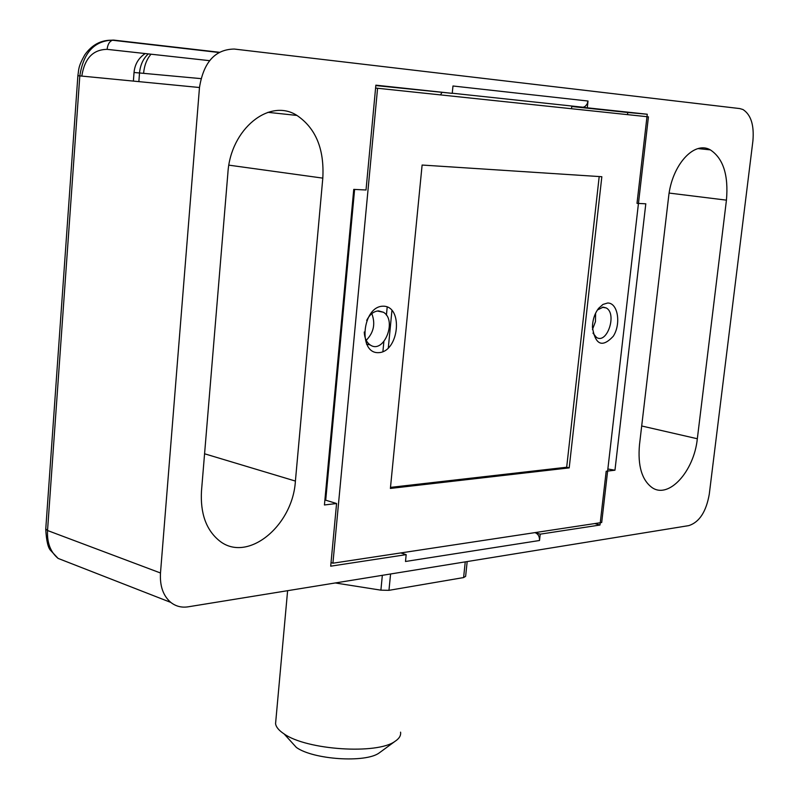 <?xml version="1.0" encoding="UTF-8"?>
<svg xmlns="http://www.w3.org/2000/svg" width="799" height="799" viewBox="0 0 799 799"><rect width="100%" height="100%" fill="white"/><g stroke="black" fill="none" stroke-linecap="round" stroke-linejoin="round"><path stroke-width="1.2" d="M534.931 532.623L540.214 534.161L539.515 540.504C539.635 536.568 538.196 533.972 535.21 532.703L534.901 532.623M697.327 438.751C694.041 471.34 668.803 499.315 652.074 487.6C641.847 480.049 637.652 465.787 639.48 444.843L668.593 196.993C671.809 165.063 694.141 140.434 710.321 149.862C723.245 158.392 728.618 175.151 726.441 200.15L697.327 438.751L641.697 425.987M295.4 481.068C292.774 526.291 246.971 563.625 219.136 540.573C206.112 529.827 200.229 513.288 201.488 490.966L227.895 172.944C230.512 128.909 269.563 97.648 296.958 115.436C315.795 128.22 324.414 149.113 322.806 178.127L295.4 481.068L204.574 453.782M580.603 106.976L583.28 107.256L585.208 106.347L587.095 104.08L588.024 101.034L587.275 107.815L571.744 106.437M540.214 534.161L599.989 525.023L606.181 471.25L614.96 470.202L645.802 203.805L637.003 203.365L647.26 114.237L587.275 107.815M594.756 523.565L599.989 525.023M199.48 87.51C203.565 62.162 215.161 49.338 234.287 49.049L739.784 108.574L742.98 109.533C750.95 114.706 754.256 125.163 752.908 140.914L709.262 494.291C706.156 511.76 699.345 522.196 688.828 525.612L188.135 606.821C181.613 607.819 175.84 606.351 170.806 602.416C163.186 595.854 159.74 586.047 160.489 572.993L199.48 87.51L79.81 75.895L47.531 530.516L160.489 572.993M588.024 101.034L452.973 85.992L452.234 93.353L375.86 85.173L366.022 189.992L353.757 189.383L324.434 504.968L336.579 503.52L330.696 566.181L406.182 554.646L405.493 561.487L539.515 540.504M452.234 93.353L375.82 85.563M324.893 499.944L336.579 503.52M614.96 470.202L607.859 469.003M627.505 114.637L627.754 112.489L571.734 106.507M627.754 112.489L647.26 114.237M406.182 554.646L400.818 552.928M148.294 53.903C143.191 58.617 140.264 64.969 139.515 72.969L134.032 72.509C134.771 64.379 138.487 58.067 145.178 53.553M151.031 54.202C146.806 59.016 144.329 65.398 143.58 73.338M592.958 333.093L596.463 337.418C607.14 344.539 617.337 313.598 606.211 307.945L603.175 307.146L597.392 310.002M607.57 303.031C617.837 302.581 621.362 323.745 613.262 336.269C602.216 348.014 595.265 344.958 592.409 327.091C592.638 319.74 594.706 313.488 598.621 308.324L602.955 304.429L607.57 303.031M364.244 332.024C364.544 338.067 366.531 342.372 370.197 344.938C383.76 354.596 397.552 320.229 383.38 312.239L378.616 310.891C373.732 311.22 369.747 314.406 366.681 320.429M383.081 306.197C403.675 305.777 399.13 352.049 378.616 352.649C357.732 353.827 362.207 306.237 383.081 306.197M592.468 329.488L595.465 321.607L595.605 313.178M366.202 340.314C373.752 332.614 375.62 323.725 371.815 313.627M331.036 562.576L332.913 563.205L377.577 88.26L648.428 116.844L601.697 522.516L332.913 563.205M375.59 88.09L377.577 88.26M390.391 488.429L569.198 467.884L601.837 176.719L422.112 165.043L390.391 488.429M571.794 106.027L571.495 108.724M441.977 92.454L440.459 94.901M390.501 487.38L566.681 467.235L569.198 467.884M566.681 467.235L599.2 176.549M400.569 732.154C401.078 735.559 399.2 738.646 394.936 741.402C377.008 754.705 306.606 750.021 284.094 733.911C278.891 730.496 276.045 727.07 275.565 723.644L275.845 720.608M290.077 740.503L296.389 747.465C313.388 759.649 365.383 763.095 379.096 753.008L380.733 751.799M335.25 582.96L380.893 590.161L388.963 590.331L463.6 577.567L465.627 576.339L467.175 561.557M726.441 200.15L669.143 193.068M322.806 178.127L228.894 165.153M200.929 78.622L139.515 72.969L138.866 81.628M219.216 52.255L113.728 40.1C94.811 40.3 83.505 52.225 79.81 75.895L81.808 76.085C84.544 58.467 92.974 49.558 107.116 49.348L209.558 60.664M45.763 528.968L47.531 530.516C46.951 542.781 50.487 552.079 58.117 558.411L70.022 563.065M170.806 602.416L58.117 558.411L50.766 550.581C48.09 548.084 46.412 540.963 45.743 529.218L77.883 75.705L79.81 75.895M107.116 49.348C107.685 44.434 109.463 41.388 112.469 40.23L113.728 40.1M354.606 189.423L325.712 500.194M382.891 351.7L383.86 341.642M386.416 315.176L387.205 306.926M391.959 310.222L388.284 348.154M382.341 575.32L380.893 590.161M388.963 590.331L390.581 573.982M465.248 561.877L463.6 577.567M583.28 107.256L452.244 93.213M698.076 148.604L710.321 149.862M267.885 112.329L296.958 115.436M133.383 81.099L134.032 72.499M77.883 75.705C78.951 69.084 77.932 67.126 84.764 54.871C91.955 44.724 101.193 39.84 112.469 40.23L218.836 52.474M606.211 307.945L602.246 307.235M383.38 312.239L377.288 311.011M370.197 344.938L366.491 344.119M379.096 753.008L394.936 741.402M296.389 747.465L284.094 733.911M275.565 723.644L287.61 590.681"/></g></svg>
